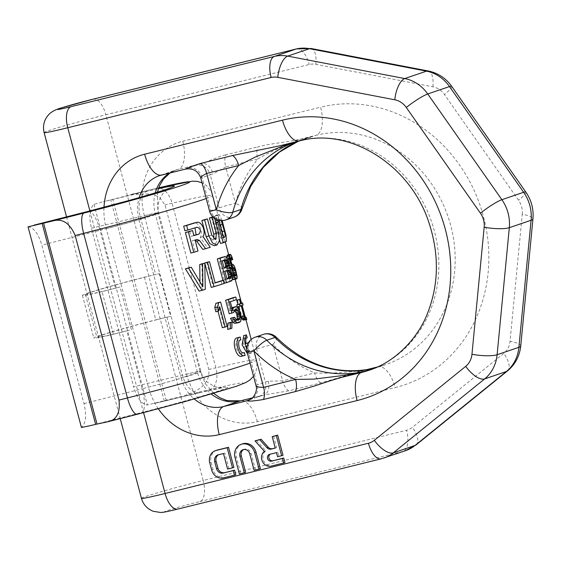 <?xml version="1.0" encoding="UTF-8"?>
<svg xmlns="http://www.w3.org/2000/svg" width="561" height="561" viewBox="0 0 561 561"><rect width="100%" height="100%" fill="white"/><g stroke="black" fill="none" stroke-linecap="round" stroke-linejoin="round"><path stroke-width="0.42" stroke-dasharray="2.81 2.1" d="M156.337 188.377A18.934 11.395 -103.4 0 1 156.814 188.244L158.735 187.788A85.209 2.98 -14.9 0 0 156.337 188.377L103.252 201.722L147.263 191.245A69.431 2.426 165.1 0 1 158.419 188.671M28.05 226.833C33.807 227.563 38.393 233.656 41.823 245.122L83.996 403.618C86.731 415.315 85.882 423.275 81.436 427.475M126.8 330.885L113.413 334.293L102.06 291.622L115.447 288.214A47.341 1.655 165.1 0 0 120.075 287.022L131.428 329.693A47.341 1.655 165.1 0 1 126.8 330.885L142.206 388.794A47.341 1.655 -14.9 0 0 200.95 371.522A47.341 1.655 -14.9 0 0 182.416 375.092L133.609 386.711L91.436 228.215C88.694 216.518 89.55 208.559 93.989 204.358L103.252 201.722M102.06 291.622A49.866 1.746 165.1 0 1 82.439 295.402A49.866 1.746 165.1 0 1 144.429 277.183L155.649 274.511A47.341 1.655 165.1 0 1 159.324 273.649A46.71 1.634 -14.9 0 0 111.169 286.222A46.71 1.634 -14.9 0 0 85.482 294.588A46.71 1.634 -14.9 0 0 120.075 287.022M144.429 277.183L155.783 319.854L167.003 317.182A47.341 1.655 165.1 0 1 170.677 316.32A46.71 1.634 -14.9 0 0 122.522 328.893A46.71 1.634 -14.9 0 0 96.843 337.259A46.71 1.634 -14.9 0 0 131.428 329.693M113.413 334.293A49.866 1.746 165.1 0 1 93.792 338.073A49.866 1.746 165.1 0 1 155.783 319.854M159.324 273.649L170.677 316.32M93.989 204.358L147.382 405C141.624 404.271 137.031 398.177 133.609 386.711M131.12 194.379L151.919 193.917L159.612 197.43L165.004 204.905L208.797 369.496C210.214 383.654 199.239 390.645 184.646 395.54L147.382 405M210.27 247.226L207.521 247.906L200.228 237.331C203.601 232.464 198.818 221.111 193.671 223.131M207.521 247.906A104.143 3.639 165.1 0 1 202.794 249.4M197.135 239.449L195.088 240.101M194.281 240.157A104.143 3.639 165.1 0 1 192.206 240.788L195.123 251.756A104.143 3.639 165.1 0 1 190.838 253.046M189.674 231.279L191.02 236.335A104.143 3.639 165.1 0 0 193.861 235.473M197.086 227.198L195.011 227.836M194.267 227.892A104.143 3.639 165.1 0 1 184.899 230.739M204.723 219.61L209.015 235.732L212.808 240.192L215.536 239.519M213.909 238.951L212.808 240.192M211.518 217.254L215.81 233.383L216.658 241.574L214.169 245.711M215.873 222.647A104.143 3.639 165.1 0 1 215.017 222.983L219.477 239.757M216.532 222.38L220.761 238.292A104.143 3.639 165.1 0 0 221.988 237.759C222.5 237.065 222.324 235.08 221.462 231.812L218.629 221.861M221.244 220.571L220.143 219.302L217.268 220.017L217.794 220.277M217.268 220.017A104.143 3.639 165.1 0 1 214.526 221.153L213.313 216.581A104.143 3.639 165.1 0 0 216.399 215.284C216.988 210.789 226.083 244.961 223.551 242.17A104.143 3.639 165.1 0 1 220.466 243.467M219.288 214.568L216.399 215.284L219.288 214.568L222.163 220.578M201.953 263.845L202.374 290.072A104.143 3.639 165.1 0 1 199.071 291.054M199.926 281.699L199.912 287.442L188.18 267.969M206.721 262.373L212.381 283.642A104.143 3.639 165.1 0 0 215.122 282.779M220.992 280.879L221.819 283.992A104.143 3.639 165.1 0 1 211.224 287.372M231.377 271.826L228.608 272.506L226.581 268.712L226.665 265.823L225.284 260.634L223.215 257.422L222.212 257.226M228.608 272.506L229.659 278.971L229.428 280.773L228.699 281.608A104.143 3.639 165.1 0 1 223.762 283.34L222.976 280.388M232.752 259.533L229.807 260.262A104.143 3.639 165.1 0 1 229.526 260.458L228.46 258.088A104.143 3.639 165.1 0 1 227.983 258.333L228.411 262.793L229.919 265.591A104.143 3.639 165.1 0 0 230.389 265.346L231.335 266.58L233.355 273.144L234.119 279.357A104.143 3.639 165.1 0 1 233.46 279.687M232.359 278.747L230.122 273.621A104.143 3.639 165.1 0 0 230.844 273.319L232.633 276.573A104.143 3.639 165.1 0 0 233.292 276.243L232.983 272.786M231.623 268.831L231.223 268.46A104.143 3.639 165.1 0 1 230.746 268.705M229.547 267.513L227.871 263.607L226.791 257.134M229.807 260.262L227.556 255.01M217.836 302.737L224.323 327.119A104.143 3.639 165.1 0 1 222.359 327.736M219.779 306.811L216.974 307.505L217.977 311.257M216.974 307.505L215.887 311.769M229.288 322.729L229.112 328.977A104.143 3.639 165.1 0 1 227.64 329.454M234.512 310.268L233.523 310.009A104.143 3.639 165.1 0 1 232.233 310.45L230.943 313.157A104.143 3.639 165.1 0 1 229.204 313.732M232.997 297.695L233.692 300.289A104.143 3.639 165.1 0 1 227.556 302.421L229.765 310.724L230.543 308.767L231.546 307.856A104.143 3.639 165.1 0 0 231.882 307.744M240.241 312.449L237.492 313.129L235.354 308.788L233.986 307.575L232.836 307.414M237.492 313.129L238.39 320.205L237.85 322.098L236.98 322.975A104.143 3.639 165.1 0 1 235.69 323.424M236.959 319.574L236.286 320.38A104.143 3.639 165.1 0 1 234.996 320.829L232.976 319.819L231.938 317.905M246.23 317.519L243.397 318.22L243.951 320.296M241.223 305.787L238.481 306.636M239.68 311.124L240.971 315.99M238.439 306.474A104.143 3.639 165.1 0 1 237.282 306.93M237.429 299.981L238.53 304.132A104.143 3.639 165.1 0 0 239.729 303.606L240.283 305.682A104.143 3.639 165.1 0 1 239.084 306.208L241.567 315.548L242.107 317.049L243.397 318.22M240.241 337.091L237.506 337.764L238.243 340.527C233.124 340.443 237.366 356.375 241.616 353.199L243.804 352.771M243.201 352.806L241.616 353.199L242.352 355.962L241.749 356.2M246.524 334.882L243.776 335.562L244.512 338.325C243.179 338.592 242.745 340.562 243.215 344.251A104.143 3.639 165.1 0 0 245.213 343.535L245.942 346.298A104.143 3.639 165.1 0 1 243.951 347.014C245.353 350.345 246.665 351.677 247.885 350.997L250.634 350.316L251.37 353.079L250.942 353.283L246.742 349.545M247.022 337.673L244.273 338.346L246.791 337.764M243.951 347.014L246.686 346.333C248.088 349.671 249.407 350.997 250.634 350.316L247.885 350.997L248.614 353.76L248.193 353.956L250.942 353.283M247.583 353.963L248.193 353.956M223.874 260.599L223.222 260.276A104.143 3.639 165.1 0 1 219.463 261.608L221.392 268.866A104.143 3.639 165.1 0 0 224.056 267.934M226.637 270.977L225.978 270.647A104.143 3.639 165.1 0 1 222.219 271.98L224.295 279.764A104.143 3.639 165.1 0 0 226.953 278.831M213.019 217.03A107.298 3.752 165.1 0 0 214.26 216.581L214.758 218.432M219.246 214.583A107.298 3.752 165.1 0 1 216.076 215.901L217.079 219.667M220.101 219.323A107.298 3.752 165.1 0 1 218.285 220.087M248.095 343.388L248.691 345.618A107.298 3.752 165.1 0 1 247.071 346.2M203.019 236.637L200.228 237.331M195.081 240.073L192.206 240.788M198.005 251.048L195.123 251.756M193.896 235.627L191.02 236.335M214.26 216.581L212.9 216.918M216.076 215.901L213.313 216.581M215.417 220.936L214.526 221.153M223.559 237.605L220.761 238.292M215.908 222.766L215.017 222.983M205.291 289.35L202.374 290.072M202.858 286.72L199.912 287.442M224.554 283.312L221.819 283.992M215.165 282.954L212.381 283.642M229.519 267.394L226.756 268.074M229.337 268.032L226.581 268.712M229.435 265.136L226.665 265.823M229.169 263.523L226.399 264.21M228.622 261.447L225.852 262.134M228.054 259.953L225.284 260.634M227.037 258.053L224.274 258.733M225.964 256.742L223.215 257.422M224.512 283.158L223.762 283.34M231.448 280.928L228.699 281.608M232.177 280.093L229.428 280.773M232.415 278.284L229.659 278.971M232.331 276.033L229.568 276.72M232.072 274.42L229.302 275.1M230.816 270.325L228.047 271.012M229.793 268.431L227.037 269.112M225.964 259.596L223.222 260.276M222.191 260.928L219.463 261.608M224.127 268.193L221.392 268.866M227.023 279.09L224.295 279.764M224.954 271.307L222.219 271.98M228.727 269.967L225.978 270.647M230.788 260.15L229.526 260.458M232.296 258.011L229.351 258.74M231.588 256.033L228.664 256.756M230.936 254.624L228.032 255.339M227.661 259.217L226.889 259.406M228.537 261.237L227.324 261.538M229.112 263.305L227.871 263.607M229.442 265.409L228.544 265.634M234.098 267.751L231.223 268.46M233.664 272.639L232.99 272.807M234.225 274.203L233.306 274.434M234.779 275.241L233.418 275.577M235.283 275.753L233.292 276.243M235.48 275.872L232.633 276.573M234.933 275.542L232.107 276.236M234.189 274.126L231.37 274.827M231.721 273.102L230.844 273.319M231.749 273.221L230.122 273.621M232.212 275.297L230.802 275.647M232.408 277.947L231.861 278.088M237.001 278.642L234.119 279.357M237.212 277.933L234.302 278.649M237.163 276.755L234.232 277.478M236.798 274.546L233.846 275.276M236.321 272.408L233.355 273.144M235.634 269.82L232.661 270.549M235.003 267.8L232.051 268.537M234.267 265.858L231.335 266.58M233.755 264.96L230.852 265.683M232.661 264.792L230.389 265.346M232.766 264.89L229.919 265.591M232.345 264.504L229.505 265.206M231.756 263.607L228.93 264.308M231.237 262.099L228.411 262.793M230.957 261.061L228.138 261.756M230.655 259.455L227.829 260.157M230.683 258.277L227.85 258.979M230.837 257.625L227.983 258.333M231.335 257.373L228.46 258.088M230.753 258.011L228.797 258.488M230.669 259.091L229.197 259.455M227.107 326.432L224.323 327.119M231.868 328.297L229.112 328.977M234.196 310.605L231.469 311.278M233.671 312.477L230.943 313.157M234.968 309.777L232.233 310.45M236.258 309.328L233.523 310.009M237.443 320.093L236.286 320.38M237.724 320.156L234.996 320.829M236.686 319.945L233.951 320.619M235.704 319.146L232.976 319.819M239.708 322.302L236.98 322.975M240.585 321.425L237.85 322.098M241.132 319.525L238.39 320.205M241.125 317.253L238.383 317.933M240.788 314.525L238.039 315.205M239.196 309.988L236.447 310.668M238.095 308.115L235.354 308.788M236.721 306.902L233.986 307.575M232.058 308.389L230.543 308.767M232.499 310.051L229.765 310.724M230.291 301.748L227.556 302.421M236.433 299.609L233.692 300.289M245.543 317.245L242.731 317.94M244.905 316.362L242.107 317.049M244.365 314.854L241.567 315.548M241.882 305.521L239.084 306.208M243.123 304.981L240.283 305.682M241.272 303.221L239.729 303.606M241.328 303.445L238.53 304.132M245.08 355.281L242.352 355.962M251.37 353.079L248.614 353.76M248.691 345.618L245.942 346.298M245.907 343.36L245.213 343.535M245.949 343.57L243.215 344.251M273.565 436.156L276.608 447.615L275.22 447.959M256.363 440.406L265.76 450.869A8.268 7.363 -108.8 0 0 263.691 460.883A8.268 7.363 -108.8 0 0 272.457 465.665L284.953 462.573M283.01 455.259L278.915 456.268L277.828 452.187L271.061 453.856A3.534 3.149 -108.8 0 0 270.823 453.926A3.534 3.149 -108.8 0 0 270.29 454.179M242.52 443.856A11.36 10.112 -108.8 0 0 236.356 457.04L240.739 473.498L245.648 472.285M260.388 468.645L255.472 469.859L251.097 453.4A5.68 5.056 -108.8 0 0 244.351 449.235A5.68 5.056 -108.8 0 0 243.691 449.522M216.756 450.224A10.414 9.271 -108.8 0 0 211.111 462.306L213.061 469.62A10.414 9.271 -108.8 0 0 224.744 477.453L235.823 474.711M233.874 467.397L228.965 468.61L224.828 453.071L219.695 454.333A5.933 5.28 -108.8 0 0 219.309 454.452A5.933 5.28 -108.8 0 0 218.685 454.712M169.576 173.04A37.867 33.716 71.2 0 1 175.852 170.053L159.52 175.621A37.867 33.716 71.2 0 1 162.01 174.892L185.572 169.085M282.884 145.047A12.623 0.526 75.2 0 0 282.842 145.026L303.929 139.444L282.842 145.026A12.623 0.526 75.2 0 0 282.828 145.04L303.929 139.444A116.765 103.946 71.2 0 0 296.271 141.688L293.298 142.473M242.156 208.475A12.623 3.471 -164.9 0 0 235.41 203.327A129.395 115.187 71.2 0 1 257.723 159.029C268.2 152.746 277.772 148.553 295.528 141.723L312.091 136.66L299.16 139.472L316.18 135.271L312.091 136.66A116.765 103.946 71.2 0 0 304.434 138.904L298.382 141.218M295.528 141.723A12.623 9.902 -102.4 0 1 299.16 139.472C283.137 142.831 271.251 143.321 257.955 146.863A12.623 5.736 -103.9 0 0 257.723 159.029L225.725 166.94A12.623 5.736 -103.9 0 1 225.957 154.773L257.955 146.863M196.091 165.32L187.928 168.104A12.623 11.241 -108.8 0 1 202.086 177.599L210.249 174.815A12.623 11.241 -108.8 0 0 196.091 165.32A25.245 0.884 165.1 0 1 201.764 163.539C205.649 162.592 218.706 156.309 225.957 154.773M276.531 337.477A12.623 2.728 135.6 0 1 272.962 344.461A129.395 115.187 -108.8 0 0 314.644 372.939C326.965 373.584 337.491 372.995 356.586 371.193L371.403 368.829L360.253 371.256A12.623 9.902 77.6 0 0 360.793 371.116L369.489 369.222M356.586 371.193A12.623 9.902 77.6 0 0 360.253 371.256L366.017 369.825M247.156 352.343A12.623 0.442 165.1 0 1 248.439 351.796L257.233 384.86L265.402 382.076A12.623 0.442 165.1 0 1 268.235 381.185L282.646 380.849L272.962 344.461A12.623 0.442 -14.9 0 0 256.601 349.012A12.623 11.241 71.2 0 1 263.446 334.37M252.282 397.924L264.399 394.909L288.768 390.849L320.766 382.946L365.807 369.86M288.768 390.849A12.623 5.736 76.1 0 1 282.646 380.849L314.644 372.939A12.623 5.736 76.1 0 0 320.766 382.946M249.322 399.888L250.388 399.502A12.623 11.241 71.2 0 0 257.233 384.86A12.623 0.442 -14.9 0 0 255.991 385.358L255.963 385.456M234.035 217.128A12.623 11.241 -108.8 0 1 219.049 207.879L210.249 174.815A12.623 0.442 165.1 0 1 213.089 173.924L225.725 166.94L235.41 203.327A12.623 0.442 -14.9 0 0 219.049 207.879L210.887 210.663A12.623 11.241 -108.8 0 0 225.873 219.912M209.604 211.209A12.623 0.442 165.1 0 1 210.887 210.663L202.086 177.599A12.623 0.442 -14.9 0 0 200.845 178.096L200.789 178.096M278.915 456.268L277.555 456.731M277.828 452.187L276.468 452.65M265.76 450.869L264.399 451.332M276.608 447.615L275.248 448.078M255.472 469.859L254.112 470.321M240.739 473.498L239.379 473.961M228.965 468.61L227.605 469.073M224.828 453.071L223.467 453.533M88.526 211.266A22.089 6.466 -104.3 0 1 100.04 230.298L41.823 245.122M83.996 403.618L142.206 388.794A22.089 6.466 75.7 0 1 141.821 412.503A69.431 2.426 -14.9 0 0 220.929 390.197A69.431 2.426 -14.9 0 0 200.789 392.412L156.778 402.889M89.325 425.869L141.821 412.503M91.436 228.215L140.243 216.602A47.341 1.655 165.1 0 1 158.777 213.033A47.341 1.655 165.1 0 1 100.04 230.298L115.447 288.214M167.003 317.182L182.416 375.092A22.089 13.296 -103.4 0 0 200.228 392.567L154.156 403.534M147.263 191.245A22.089 13.296 76.6 0 0 140.243 216.602L155.649 274.511M200.789 392.412A22.089 13.296 -103.4 0 1 200.228 392.567L222.857 387.735L217.493 387.335L213.937 386.241L207.675 382.385C204.365 379.439 202.121 375.821 200.95 371.522L158.777 213.033C157.662 208.72 157.809 204.463 159.219 200.27L162.732 193.804L165.278 191.098L169.738 188.082M164.282 400.975L110.755 199.814M184.646 395.54L209.856 389.537A85.209 2.98 165.1 0 1 234.575 386.824A85.209 2.98 165.1 0 1 137.494 414.2L107.417 421.858M206.231 198.524A104.143 3.639 -14.9 0 0 212.864 195.382A104.143 3.639 -14.9 0 0 172.087 203.222L165.004 204.905M132.396 194.057L156.814 188.244A18.934 11.395 -103.4 0 1 172.087 203.222L215.88 367.813A104.143 3.639 165.1 0 1 256.658 359.966A104.143 3.639 165.1 0 1 250.024 363.107M166.287 400.449L112.761 199.288M208.797 369.496L215.88 367.813A18.934 11.395 76.6 0 1 209.856 389.537M218.552 232.703L215.81 233.383M211.742 235.052L209.015 235.732M226.399 241.468L223.551 242.17M220.178 224.919L219.66 225.045M221.981 231.686L221.462 231.812M223.495 237.387L221.988 237.759M89.9 210.915L143.581 412.658M158.342 408.801A63.12 56.191 -108.8 0 1 148.434 387.153L106.26 228.664A63.12 56.191 71.2 0 1 103.995 207.254M148.434 387.153A25.245 0.884 -14.9 0 0 181.154 378.051A37.867 33.716 -108.8 0 0 194.26 398.997M106.26 228.664A25.245 0.884 -14.9 0 0 138.981 219.561L181.154 378.051L197.486 372.483A37.867 33.716 -108.8 0 0 211.364 394.074M157.41 192.206L157.879 212.9L200.046 371.389A25.245 0.884 165.1 0 0 186.532 374.173L144.366 215.676A25.245 0.884 165.1 0 1 157.879 212.9A25.245 0.884 165.1 0 1 155.313 213.993L138.981 219.561A37.867 33.716 71.2 0 1 139.177 197.605M161.575 175.018A25.245 11.465 76.1 0 0 162.01 174.892L178.335 169.324L201.764 163.539A12.623 8.268 -106.6 0 1 213.089 173.924M299.413 140.958A25.245 11.465 76.1 0 0 299.847 140.832A119.921 106.758 -108.8 0 1 433.127 226.602A119.921 106.758 -108.8 0 1 369.348 370.169L385.68 364.601A119.921 106.758 -108.8 0 0 449.452 221.034A119.921 106.758 -108.8 0 0 316.18 135.271A25.245 11.465 -103.9 0 0 320.576 107.172A145.173 129.233 71.2 0 1 483.435 216.357A145.173 129.233 71.2 0 1 395.182 387.588A25.245 11.465 76.1 0 0 378.24 366.782A25.245 11.465 76.1 0 0 377.812 366.908A119.921 106.758 -108.8 0 0 385.68 364.601L377.357 367.006M295.773 141.863A116.765 103.946 71.2 0 1 296.271 141.688L304.434 138.904A116.765 103.946 71.2 0 0 298.34 141.225M187.928 168.104A25.245 0.884 -14.9 0 0 185.439 169.099A12.623 12.566 -126.6 0 1 200.845 178.096M144.366 215.676A63.12 56.191 71.2 0 1 182.732 141.232A25.245 11.465 -103.9 0 1 178.335 169.324A37.867 33.716 71.2 0 0 175.852 170.053L170.039 172.928M182.732 141.232L320.576 107.172M377.258 367.048L376.768 367.266M303.929 139.444L312.091 136.66M249.701 399.713A12.623 11.241 71.2 0 0 250.388 399.502L258.551 396.718A12.623 11.241 71.2 0 0 265.402 382.076L256.601 349.012L248.439 351.796A12.623 11.241 71.2 0 1 255.283 337.147M249.771 399.67L257.723 396.964A25.245 0.884 165.1 0 1 263.404 395.182A12.623 8.268 73.4 0 0 263.768 395.084L252.31 397.896M268.235 381.185A12.623 8.268 73.4 0 1 263.768 395.084L258.551 396.718A12.623 11.241 71.2 0 1 257.723 396.964M186.532 374.173A63.12 56.191 -108.8 0 0 257.345 421.641L395.182 387.588M257.345 421.641A25.245 11.465 76.1 0 0 240.403 400.842M213.65 393.394L205.34 383.654L200.046 371.389A25.245 0.884 165.1 0 1 197.486 372.483L155.313 213.993A37.867 33.716 71.2 0 1 155.271 192.865M522.263 214.225A18.934 16.858 -108.8 0 0 518.539 200.228L444.403 94.514A18.934 16.858 71.2 0 0 432.91 86.801L315.857 64.347A18.934 16.858 71.2 0 0 309.223 64.501L105.875 114.746L203.194 480.497L406.543 430.252A18.934 16.858 -108.8 0 0 412.433 427.314L503.834 353.36A18.934 16.858 -108.8 0 0 510.061 341.27L522.263 214.225A18.934 3.906 5.5 0 1 532.95 218.818M255.991 385.358A12.623 12.566 53.4 0 1 251.363 398.682M525.881 192.135A18.934 2.679 -35 0 1 518.539 200.228M520.748 345.864A18.934 3.906 5.5 0 0 510.061 341.27M93.168 99.15A18.934 8.597 -103.9 0 1 105.875 114.746A44.186 1.543 -14.9 0 0 44.123 132.599M507.579 370.856A18.934 8.198 51 0 0 503.834 353.36M416.185 444.817A18.934 8.198 51 0 0 412.433 427.314M141.442 498.35A44.186 1.543 -14.9 0 1 203.194 480.497A18.934 8.597 76.1 0 1 199.891 501.569A25.245 0.884 165.1 0 0 167.171 510.671A25.245 0.884 165.1 0 0 178.118 508.988L381.466 458.744A37.867 33.716 -108.8 0 0 383.955 458.014M381.143 458.842A18.934 8.597 -103.9 0 0 381.466 458.744L403.24 451.325A37.867 33.716 -108.8 0 0 405.722 450.595M199.891 501.569L403.24 451.325A18.934 8.597 76.1 0 0 406.543 430.252M296.517 48.905A18.934 8.597 -103.9 0 1 309.223 64.501M311.264 48.534A18.934 7.693 -79.1 0 1 315.857 64.347M428.309 70.988A18.934 7.693 -79.1 0 1 432.91 86.801M451.745 86.422A18.934 2.679 -35 0 1 444.403 94.514M271.061 453.856L269.694 454.326M272.457 465.665L271.089 466.128M251.097 453.4L249.736 453.863M236.356 457.04L234.996 457.503M219.695 454.333L218.334 454.803M224.744 477.453L223.383 477.916M213.061 469.62L211.7 470.083M211.111 462.306L209.751 462.769M82.439 295.402L93.792 338.073M225.256 241.973L212.1 193.11L206.567 185.579L202.044 182.795M251.202 339.461L257.127 362.315L256.068 371.599L253.523 376.263M228.657 254.743L235.185 279.266M241.539 303.157L242.142 305.408M245.136 316.677L245.97 319.798M194.372 240.129L197.227 239.428M194.358 227.871L197.177 227.17M217.317 220.003L220.143 219.302M85.482 294.588L96.843 337.259M66.549 216.869L120.229 418.611M270.823 453.926L269.462 454.389M244.351 449.235L242.99 449.698M219.309 454.452L217.949 454.915"/><path stroke-width="0.84" d="M95.622 424.375L107.417 421.858C116.534 420.175 120.391 412.924 118.988 400.105L75.195 235.515C69.992 223.495 62.888 218.559 53.891 220.697L28.05 226.833L81.436 427.475L89.325 425.869L95.622 424.375L42.096 223.208M107.417 421.858L137.298 414.263A18.934 5.54 -104.3 0 1 127.431 397.952L118.988 400.105M194.099 223.026L193.671 223.131A104.143 3.639 165.1 0 1 183.678 226.167L184.899 230.739L187.837 230.01L186.624 225.438L183.678 226.167M193.882 223.075L196.483 222.436C201.574 220.424 206.357 231.784 203.019 236.637L210.27 247.226A107.298 3.752 165.1 0 1 205.585 248.712L202.794 249.4L196.694 241.16L195.088 240.101M185.382 232.563L190.838 253.046L193.776 252.324L188.328 231.84L185.382 232.563A104.143 3.639 165.1 0 0 189.674 231.279L192.549 230.564L193.896 235.627A107.298 3.752 165.1 0 0 198.917 234.084C201.252 230.88 200.635 228.579 197.086 227.198A107.298 3.752 165.1 0 1 187.837 230.01M195.011 227.836L196.105 234.786A104.143 3.639 165.1 0 1 193.861 235.473M213.019 217.03A107.298 3.752 165.1 0 1 212.184 217.324L216.476 233.446L215.536 239.519L211.742 235.052L207.458 218.93L204.723 219.61A104.143 3.639 165.1 0 1 201.869 220.543L206.16 236.665L209.737 243.6L214.169 245.711L216.897 245.038L219.393 240.9L218.552 232.703L214.758 218.432M212.9 216.918L211.518 217.254A104.143 3.639 165.1 0 1 209.449 217.998L213.741 234.119L213.909 238.951M219.477 239.757L220.466 243.467L223.229 242.787L217.78 222.303L215.908 222.766M221.244 220.571L224.337 231.104C225.199 234.372 225.361 236.363 224.821 237.058A107.298 3.752 165.1 0 1 223.559 237.605L219.323 221.693L216.532 222.38A104.143 3.639 165.1 0 1 215.873 222.647M217.794 220.277L218.629 221.861M191.224 267.218L202.858 286.72L202.626 263.81A107.298 3.752 165.1 0 0 204.793 263.144L205.291 289.35A107.298 3.752 165.1 0 1 202.037 290.325L199.071 291.054L185.389 268.789A104.143 3.639 165.1 0 0 188.18 267.969L191.224 267.218A107.298 3.752 165.1 0 1 188.489 268.025L185.389 268.789M204.793 263.144L201.953 263.845A104.143 3.639 165.1 0 1 199.758 264.519L199.926 281.699M209.505 261.685A107.298 3.752 165.1 0 1 207.542 262.296L214.036 286.678A107.298 3.752 -14.9 0 0 224.554 283.312L223.727 280.198A107.298 3.752 165.1 0 1 215.165 282.954L209.505 261.685L206.721 262.373A104.143 3.639 165.1 0 1 204.737 262.99L204.779 263.151M223.727 280.198L220.992 280.879A104.143 3.639 165.1 0 1 215.122 282.779M204.793 263.2L211.224 287.372L214.036 286.678M224.961 256.545A107.298 3.752 165.1 0 1 220.003 258.284L226.49 282.667A107.298 3.752 165.1 0 0 231.448 280.928L232.177 280.093L232.415 278.284L232.072 274.42L230.816 270.325L229.337 268.032L229.435 265.136L228.054 259.953L225.964 256.742L222.212 257.226A104.143 3.639 165.1 0 1 217.275 258.958L222.976 280.388M236.307 278.985L234.659 277.393L232.913 272.934A107.298 3.752 165.1 0 0 233.656 272.625L235.48 275.872A107.298 3.752 165.1 0 0 236.167 275.535L235.922 272.085L234.098 267.751A107.298 3.752 165.1 0 1 233.593 268.004L231.349 264.939L230.122 260.844L229.61 256.44L230.003 254.512A107.298 3.752 165.1 0 0 230.431 254.301L231.588 256.033L232.752 259.533A107.298 3.752 165.1 0 1 232.436 259.736L231.335 257.373A107.298 3.752 165.1 0 1 230.837 257.625L230.957 261.061L231.756 263.607L232.766 264.89A107.298 3.752 165.1 0 0 233.271 264.638L234.267 265.858L235.634 269.82L237.163 276.755L237.001 278.642A107.298 3.752 165.1 0 1 236.307 278.985L233.46 279.687L232.359 278.747M235.508 270.528L232.577 271.251L232.983 272.786M232.577 271.251L231.223 268.46M233.593 268.004L230.746 268.705L229.505 267.436M230.431 254.301L227.556 255.01A104.143 3.639 165.1 0 1 227.156 255.22L226.819 257.787M217.977 311.257L222.359 327.736L225.164 327.042L219.779 306.811L218.713 311.075L215.887 311.769L214.779 307.617L215.873 303.354A104.143 3.639 165.1 0 0 217.836 302.737L220.62 302.049A107.298 3.752 165.1 0 1 218.678 302.66L217.605 306.923L218.713 311.075M227.885 323.178L227.64 329.454L230.403 328.767L230.634 322.498L227.885 323.178A104.143 3.639 165.1 0 0 229.288 322.729L232.03 322.049A107.298 3.752 165.1 0 1 230.634 322.498M237.212 309.56L238.874 311.811L239.75 314.335L240.01 317.652L239.021 319.707A107.298 3.752 165.1 0 1 237.724 320.156L235.704 319.146L234.673 317.231A107.298 3.752 165.1 0 1 233.18 317.722L235.536 321.46L237.142 322.617L238.418 322.75A107.298 3.752 165.1 0 0 239.708 322.302L240.585 321.425L241.132 319.525L240.241 312.449L238.095 308.115L236.721 306.902L235.571 306.734A107.298 3.752 165.1 0 1 234.274 307.183L233.278 308.087L232.499 310.051L230.291 301.748A107.298 3.752 165.1 0 0 236.433 299.609L235.746 297.021L232.997 297.695A104.143 3.639 165.1 0 1 225.613 300.24L229.204 313.732L231.938 313.059A107.298 3.752 -14.9 0 0 233.671 312.477L234.968 309.777A107.298 3.752 165.1 0 0 236.258 309.328L237.212 309.56L234.561 310.219M235.571 306.734L232.836 307.414A104.143 3.639 165.1 0 1 231.882 307.744M238.418 322.75L234.414 323.29L232.801 322.133L230.445 318.403A104.143 3.639 165.1 0 0 231.938 317.905L234.673 317.231M239.477 313.297L236.735 313.978L237.275 318.332L236.286 320.38M236.735 313.978L234.477 310.24M246.784 319.595L245.473 319.006L243.986 316.166L241.223 305.787A107.298 3.752 165.1 0 1 240.045 306.25L239.491 304.174A107.298 3.752 165.1 0 0 240.669 303.711L239.568 299.56A107.298 3.752 165.1 0 0 240.227 299.294L241.328 303.445A107.298 3.752 165.1 0 0 242.569 302.905L243.123 304.981A107.298 3.752 165.1 0 1 241.882 305.521L244.365 314.854L244.905 316.362L246.23 317.519L246.784 319.595L243.165 320.065L242.015 318.816L240.971 315.99M238.481 306.636L239.68 311.124M240.227 299.294L237.429 299.981A104.143 3.639 165.1 0 1 236.784 300.247L237.885 304.399A104.143 3.639 165.1 0 1 236.728 304.854L237.282 306.93L240.045 306.25M242.352 355.962C236.223 359.882 230.452 338.178 237.506 337.764L240.241 337.091L240.641 339.896M243.776 335.562L242.114 344.861L247.583 353.963M227.815 262.324L228.341 264.981L227.899 266.861A107.298 3.752 165.1 0 1 224.127 268.193L222.191 260.928A107.298 3.752 165.1 0 0 225.964 259.596L226.623 259.918L227.815 262.324L225.059 263.011L225.585 265.662L225.15 267.534A104.143 3.639 165.1 0 1 224.056 267.934M225.059 263.011L223.874 260.599L223.222 260.276M230.578 272.702L231.237 275.879L230.795 277.751A107.298 3.752 165.1 0 1 227.023 279.09L224.954 271.307A107.298 3.752 165.1 0 0 228.727 269.967L229.386 270.297L230.578 272.702L227.822 273.382L226.637 270.977L225.978 270.647M227.822 273.382L228.488 276.559L228.054 278.431A104.143 3.639 165.1 0 1 226.953 278.831M192.549 230.564A107.298 3.752 165.1 0 1 188.328 231.84M205.585 248.712L199.527 240.466L197.135 239.449A107.298 3.752 165.1 0 1 195.081 240.073L198.005 251.048A107.298 3.752 165.1 0 1 193.776 252.324M193.671 223.131L196.483 222.436A107.298 3.752 165.1 0 1 186.624 225.438M207.458 218.93A107.298 3.752 165.1 0 1 204.611 219.863L208.902 235.985L212.472 242.927L216.897 245.038M222.163 220.578L226.083 235.585L226.399 241.468A107.298 3.752 165.1 0 1 223.229 242.787M217.079 219.667L217.289 220.473L215.417 220.936M218.285 220.087A107.298 3.752 165.1 0 1 217.289 220.473M219.323 221.693A107.298 3.752 165.1 0 1 217.78 222.303M202.037 290.325L188.489 268.025M220.62 302.049L227.107 326.432A107.298 3.752 165.1 0 1 225.164 327.042M232.03 322.049L231.868 328.297A107.298 3.752 165.1 0 1 230.403 328.767M235.746 297.021A107.298 3.752 165.1 0 1 228.348 299.567L231.938 313.059M240.325 340.008L240.978 339.854C235.872 339.763 240.108 355.702 244.344 352.518L245.08 355.281L241.749 356.2M243.804 352.771L243.201 352.806M245.08 355.281C238.979 359.201 233.208 337.498 240.241 337.091M247.071 346.2A107.298 3.752 165.1 0 1 246.686 346.333L246.917 346.929M246.742 349.545L244.414 340.31L246.328 334.917L247.261 337.645C245.914 337.911 245.48 339.889 245.949 343.57A107.298 3.752 165.1 0 0 247.955 342.855L248.095 343.388M204.611 219.863L201.869 220.543M212.184 217.324L209.449 217.998M202.626 263.81L199.758 264.519M207.542 262.296L204.737 262.99M220.003 258.284L217.275 258.958M226.49 282.667L224.512 283.158M226.623 259.918L223.874 260.599M227.24 260.83L224.484 261.51M228.096 263.361L225.333 264.049M228.341 264.981L225.585 265.662M228.278 266.145L225.529 266.826M227.899 266.861L225.15 267.534M230.992 274.259L228.236 274.939M231.237 275.879L228.488 276.559M231.181 277.043L228.432 277.723M230.795 277.751L228.054 278.431M229.386 270.297L226.637 270.977M229.996 271.208L227.24 271.889M232.436 259.736L230.788 260.15M230.003 254.512L227.156 255.22M229.758 255.213L226.925 255.914M229.61 256.44L226.791 257.134M229.694 258.719L227.661 259.217M230.122 260.844L228.537 261.237M230.676 262.92L229.112 263.305M231.349 264.939L229.442 265.409M232.366 266.819L229.547 267.513M233.067 267.667L230.234 268.361M234.519 268.116L231.623 268.831M234.982 269.042L232.065 269.764M235.922 272.085L233.664 272.639M236.223 273.712L234.225 274.203M236.314 274.855L234.779 275.241M236.167 275.535L235.283 275.753M233.656 272.625L231.721 273.102M232.913 272.934L231.749 273.221M233.6 274.953L232.212 275.297M234.659 277.393L232.408 277.947M235.655 278.698L232.829 279.399M233.271 264.638L232.661 264.792M231.693 257.772L230.753 258.011M232.1 258.74L230.669 259.091M218.678 302.66L215.873 303.354M217.605 306.923L214.779 307.617M238.074 310.394L235.34 311.067M238.874 311.811L236.132 312.491M239.75 314.335L237.008 315.016M239.975 315.962L237.24 316.635M240.01 317.652L237.275 318.332M239.694 318.9L236.959 319.574M239.021 319.707L237.443 320.093M233.18 317.722L230.445 318.403M234.239 319.63L231.504 320.31M235.536 321.46L232.801 322.133M237.142 322.617L234.414 323.29M234.274 307.183L231.889 307.772M233.278 308.087L232.058 308.389M228.348 299.567L225.613 300.24M242.569 302.905L241.272 303.221M239.568 299.56L236.784 300.247M240.669 303.711L237.885 304.399M239.491 304.174L236.728 304.854M243.986 316.166L241.202 316.853M244.806 318.129L242.015 318.816M245.473 319.006L242.675 319.7M245.977 319.37L243.165 320.065M247.955 342.855L245.907 343.36M281.65 455.721L283.01 455.259L277.653 435.14L272.197 436.619L275.248 448.078L271.068 449.109A4.733 4.215 71.2 0 1 266.917 447.699L259.729 439.698L255.003 440.869L264.399 451.332A8.268 7.363 -108.8 0 0 262.331 461.345A8.268 7.363 -108.8 0 0 271.089 466.128L283.593 463.035L282.379 458.463L271.517 461.149A3.534 3.149 71.2 0 1 267.583 458.625A3.534 3.149 71.2 0 1 269.462 454.389A3.534 3.149 71.2 0 1 269.694 454.326L276.468 452.65L277.555 456.731L281.65 455.721L276.293 435.609L272.197 436.619M275.22 447.959L271.068 449.109M255.003 440.869L261.096 439.235L268.277 447.236A4.733 4.215 -108.8 0 0 272.429 448.646M283.593 463.035L284.953 462.573L283.74 458L271.517 461.149M270.29 454.179A3.534 3.149 -108.8 0 0 269.056 458.47A3.534 3.149 -108.8 0 0 272.877 460.686M259.028 469.108L260.388 468.645L256.012 452.187A11.36 10.112 -108.8 0 0 242.52 443.856L241.16 444.319A11.36 10.112 -108.8 0 0 234.996 457.503L239.379 473.961L244.287 472.748L239.912 456.289A5.68 5.056 71.2 0 1 242.99 449.698A5.68 5.056 71.2 0 1 249.736 453.863L254.112 470.321L259.028 469.108L254.652 452.65A11.36 10.112 -108.8 0 0 241.16 444.319M244.287 472.748L245.648 472.285L241.272 455.827L239.912 456.289M243.691 449.522A5.68 5.056 -108.8 0 0 241.272 455.827M232.513 467.86L233.874 467.397L228.523 447.285L217.444 450.02A10.414 9.271 -108.8 0 0 216.756 450.224L215.396 450.686A10.414 9.271 -108.8 0 0 209.751 462.769L211.7 470.083A10.414 9.271 -108.8 0 0 223.383 477.916L234.463 475.174L233.243 470.602L223.201 473.084A5.933 5.28 71.2 0 1 216.546 468.638L214.73 461.794A5.933 5.28 71.2 0 1 217.949 454.915A5.933 5.28 71.2 0 1 218.334 454.803L223.467 453.533L227.605 469.073L232.513 467.86L227.163 447.748L216.083 450.483A10.414 9.271 -108.8 0 0 215.396 450.686M234.463 475.174L235.823 474.711L234.61 470.139L223.201 473.084M218.685 454.712A5.933 5.28 -108.8 0 0 216.09 461.331L217.913 468.176A5.933 5.28 -108.8 0 0 224.561 472.621M185.439 169.099C186.273 168.363 191.308 166.47 200.55 163.426L232.549 155.523L279.673 145.839L299.413 140.958C348.661 127.052 410.035 163.896 429.011 222.871C439.298 254.414 438.814 284.525 427.559 313.199C418.737 336.88 396.108 361.754 369.348 370.169A119.921 106.758 -108.8 0 1 361.48 372.476L365.562 371.087L344.335 375.365A12.623 0.526 -104.8 0 1 344.461 376.683L365.562 371.087L371.403 368.829C336.628 375.393 305.002 364.945 276.531 337.477A12.623 2.728 135.6 0 0 274.953 337.456A116.765 103.946 -108.8 0 0 373.731 368.304L376.768 367.266M298.382 141.218L279.455 152.08L263.298 167.367L250.655 186.448L242.156 208.475A12.623 3.471 -164.9 0 1 240.907 209.498L232.745 212.282A12.623 3.471 15.1 0 1 216.357 209.814A129.395 115.187 71.2 0 1 238.677 165.523L254.953 157.171L283.277 145.895A12.623 0.526 75.2 0 0 282.884 145.047M200.845 178.096C200.368 177.22 202.318 175.663 206.679 173.426L238.677 165.523A12.623 5.736 76.1 0 0 232.549 155.523M283.277 145.895L293.298 142.473M276.531 337.477A12.623 12.623 0 0 0 263.446 334.37L255.283 337.147A12.623 11.241 71.2 0 1 266.791 340.239A12.623 2.728 -44.4 0 0 253.909 350.955A12.623 0.442 165.1 0 1 247.156 352.343L255.963 385.456C258.158 391.241 252.66 398.591 251.363 398.682L251.363 398.682A12.623 12.566 53.4 0 1 247.071 400.743C248.299 401.494 253.733 401.08 263.368 399.509L295.367 391.599L314.889 385.87C321.544 383.689 334.054 379.327 344.461 376.683L361.48 372.476A25.245 11.465 -103.9 0 0 357.084 400.568L219.246 434.628A25.245 11.465 -103.9 0 1 223.643 406.536L247.071 400.743A25.245 0.884 -14.9 0 1 249.561 399.748L249.771 399.67M255.991 385.358C256.111 386.711 258.642 387.37 263.593 387.342L253.909 350.955A129.395 115.187 -108.8 0 0 295.591 379.432L314.006 379.096L344.335 375.365M263.368 399.509A12.623 5.736 -103.9 0 0 263.593 387.342L295.591 379.432A12.623 5.736 -103.9 0 1 295.367 391.599M200.55 163.426A12.623 5.736 76.1 0 1 206.679 173.426L216.357 209.814A12.623 0.442 165.1 0 1 209.604 211.209A12.623 12.623 0 0 0 225.873 219.912A12.623 11.241 -108.8 0 0 232.745 212.282A116.765 103.946 71.2 0 1 295.773 141.863M277.653 435.14L276.293 435.609M283.74 458L282.379 458.463M261.096 439.235L259.729 439.698M228.523 447.285L227.163 447.748M234.61 470.139L233.243 470.602M158.419 188.671A69.431 2.426 165.1 0 1 163.609 190.291A69.431 2.426 165.1 0 1 88.294 211.343L35.806 224.709M53.891 220.697L83.968 213.04A85.209 2.98 -14.9 0 0 180.369 185.894A85.209 2.98 -14.9 0 0 158.721 187.809L192.409 181.161L197.163 181.378L202.044 182.795M88.294 211.343A22.089 6.466 -104.3 0 1 88.526 211.266L33.976 225.157M97.025 424.053L43.499 222.892M75.195 235.515L83.638 233.362L127.431 397.952A104.143 3.639 165.1 0 0 250.024 363.107M83.968 213.04A18.934 5.54 75.7 0 0 83.638 233.362A104.143 3.639 -14.9 0 0 206.231 198.524M199.527 240.466L196.694 241.16M198.917 234.084L196.105 234.786M208.902 235.985L206.16 236.665M216.476 233.446L213.741 234.119M222.535 224.337L220.178 224.919M224.337 231.104L221.981 231.686M224.821 237.058L223.495 237.387M143.581 412.658L165.088 493.484L368.437 443.239A18.934 16.858 -108.8 0 0 374.334 440.301L465.728 366.34A18.934 16.858 -108.8 0 0 471.962 354.257L484.164 227.205A18.934 16.858 -108.8 0 0 480.44 213.208L406.304 107.495A18.934 16.858 71.2 0 0 394.804 99.788L277.758 77.334A18.934 16.858 71.2 0 0 271.117 77.488L67.769 127.733L89.9 210.915M158.342 408.801A63.12 56.191 -108.8 0 0 219.246 434.628M103.995 207.254A63.12 56.191 71.2 0 1 144.633 154.219L282.471 120.159A145.173 129.233 71.2 0 1 445.336 229.344A145.173 129.233 71.2 0 1 357.084 400.568M139.177 197.605A37.867 33.716 71.2 0 1 159.52 175.621L185.572 169.085C193.075 167.977 198.152 170.979 200.789 178.096L209.604 211.209M144.633 154.219A25.245 11.465 76.1 0 0 161.575 175.018M282.471 120.159A25.245 11.465 76.1 0 0 299.413 140.958M225.873 219.912L234.035 217.128A12.623 11.241 -108.8 0 0 240.907 209.498A116.765 103.946 71.2 0 1 298.34 141.225M365.562 371.087A116.765 103.946 -108.8 0 1 266.791 340.239L274.953 337.456A12.623 11.241 71.2 0 0 263.446 334.37M369.489 369.222L373.731 368.304M366.017 369.825L377.258 367.048M213.65 393.394L219.723 397.623L226.91 400.575L240.403 400.842A25.245 11.465 76.1 0 0 239.968 400.968L223.643 406.536A37.867 33.716 -108.8 0 1 194.26 398.997M211.364 394.074A37.867 33.716 -108.8 0 0 239.968 400.968L252.282 397.924M155.271 192.865A37.867 33.716 71.2 0 1 169.576 173.04M271.117 77.488A18.934 8.597 76.1 0 1 274.42 56.423L71.072 106.66A25.245 0.884 -14.9 0 1 60.118 108.35A25.245 0.884 -14.9 0 1 92.838 99.241L296.187 48.996L274.42 56.423A37.867 33.716 71.2 0 1 287.695 56.107L404.74 78.561A37.867 33.716 71.2 0 1 427.734 93.975L449.508 86.555L523.644 192.269A18.934 2.679 -35 0 1 525.881 192.135C531.4 200.207 533.756 209.099 532.95 218.818A18.934 3.906 5.5 0 1 531.092 220.263A37.867 33.716 71.2 0 0 523.644 192.269L501.871 199.695A37.867 33.716 71.2 0 1 509.318 227.682L531.092 220.263L518.89 347.315A18.934 3.906 5.5 0 0 520.748 345.864L532.95 218.818M368.437 443.239A18.934 8.597 -103.9 0 0 381.143 458.842L405.722 450.595A37.867 33.716 -108.8 0 0 415.035 445.441L506.429 371.487A37.867 33.716 -108.8 0 0 518.89 347.315L497.116 354.734L509.318 227.682A18.934 3.906 -174.5 0 1 484.164 227.205M406.304 107.495A18.934 2.679 145 0 1 427.734 93.975L501.871 199.695A18.934 2.679 145 0 0 480.44 213.208M394.804 99.788A18.934 7.693 100.9 0 1 404.74 78.561L426.514 71.142A37.867 33.716 71.2 0 1 449.508 86.555A18.934 2.679 -35 0 1 451.745 86.422C445.855 78.189 438.043 73.049 428.309 70.988L311.264 48.534L296.517 48.905L93.168 99.15L61.836 107.747C55.651 109.486 51.261 111.793 48.681 114.668C44.074 119.837 42.552 125.818 44.123 132.599A44.186 1.543 -14.9 0 0 67.769 127.733A18.934 8.597 76.1 0 1 71.072 106.66M277.758 77.334A18.934 7.693 100.9 0 1 287.695 56.107L309.469 48.688L426.514 71.142A18.934 7.693 -79.1 0 1 428.309 70.988M296.517 48.905A18.934 8.597 -103.9 0 0 296.187 48.996A37.867 33.716 71.2 0 1 309.469 48.688A18.934 7.693 -79.1 0 1 311.264 48.534M383.955 458.014A37.867 33.716 -108.8 0 0 393.261 452.867L415.035 445.441A18.934 8.198 51 0 0 416.185 444.817L507.579 370.856A18.934 8.198 51 0 1 506.429 371.487L484.655 378.906A37.867 33.716 -108.8 0 0 497.116 354.734A18.934 3.906 -174.5 0 1 471.962 354.257M374.334 440.301A18.934 8.198 -129 0 0 393.261 452.867L484.655 378.906A18.934 8.198 -129 0 1 465.728 366.34M177.795 509.079A18.934 8.597 -103.9 0 1 165.088 493.484A44.186 1.543 -14.9 0 1 141.442 498.35C143.286 504.591 147.22 508.904 153.244 511.288L160.537 512.466C163.419 512.361 164.969 512.151 177.795 509.079L381.143 458.842M268.277 447.236L266.917 447.699M256.012 452.187L254.652 452.65M217.444 450.02L216.083 450.483M216.09 461.331L214.73 461.794M217.913 468.176L216.546 468.638M169.724 188.082L169.738 188.082C165.797 189.751 147.066 195.523 127.13 200.999L88.526 211.266M253.523 376.263L249.996 379.916L245.977 382.469L236.539 386.213L186.729 401.101L137.298 414.263M225.256 241.973L228.657 254.743M235.185 279.266L241.539 303.157M242.142 305.408L245.136 316.677M245.97 319.798L251.202 339.461M243.579 335.597L246.328 334.917M240.403 400.842L252.31 397.896M365.807 369.86L377.357 367.006M170.039 172.928L163.475 179.106L159.541 185.789L157.41 192.206M251.363 398.682L249.568 399.79M255.283 337.147A12.623 12.623 0 0 0 247.156 352.343M507.579 370.856C515.279 364.37 519.668 356.039 520.748 345.864M416.185 444.817L405.722 450.595M44.123 132.599L66.549 216.869M120.229 418.611L141.442 498.35M525.881 192.135L451.745 86.422M234.035 217.128A12.623 12.623 0 0 0 242.156 208.475"/></g></svg>
